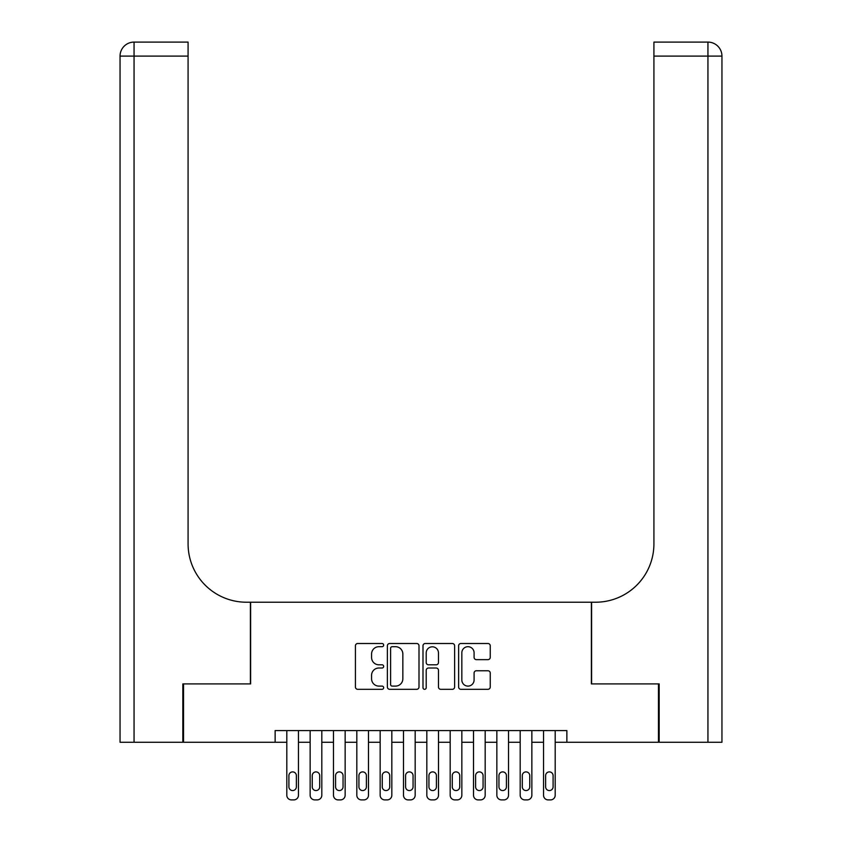 <?xml version="1.0" encoding="UTF-8"?>
<svg xmlns="http://www.w3.org/2000/svg" width="842" height="842" viewBox="0 0 842 842"><rect width="100%" height="100%" fill="white"/><g stroke="black" fill="none" stroke-linecap="round" stroke-linejoin="round"><path stroke-width="1.26" d="M383.657 645.098A1.6 1.6 0 0 0 382.058 643.498L357.713 643.498A2.294 2.294 0 0 0 355.429 645.782L355.429 687.019A2.294 2.294 0 0 0 357.713 689.314L382.058 689.314A1.6 1.6 0 0 0 383.657 687.703A1.6 1.6 0 0 0 382.058 686.104L378.911 686.104A7.325 7.325 0 0 1 371.575 678.778L371.575 675.337A7.325 7.325 0 0 1 378.911 668.011L382.058 668.011A1.6 1.6 0 0 0 383.657 666.401A1.6 1.6 0 0 0 382.058 664.801L378.911 664.801A7.325 7.325 0 0 1 371.575 657.465L371.575 654.034A7.325 7.325 0 0 1 378.911 646.698L382.058 646.698A1.6 1.6 0 0 0 383.657 645.098M487.95 659.644A2.294 2.294 0 0 0 490.244 657.36L490.244 645.782A2.294 2.294 0 0 0 487.95 643.498L460.921 643.498A2.294 2.294 0 0 0 458.627 645.782L458.627 687.019A2.294 2.294 0 0 0 460.921 689.314L487.95 689.314A2.294 2.294 0 0 0 490.244 687.019L490.244 673.042A2.294 2.294 0 0 0 487.95 670.758L476.383 670.758A2.294 2.294 0 0 0 474.088 673.042L474.088 679.978A6.126 6.126 0 0 1 467.963 686.104A6.126 6.126 0 0 1 461.837 679.978L461.837 652.834A6.126 6.126 0 0 1 467.963 646.698A6.126 6.126 0 0 1 474.088 652.834L474.088 657.36A2.294 2.294 0 0 0 476.383 659.644L487.95 659.644M275.134 742.255L183.535 742.255L183.535 683.904L250.632 683.904L250.632 602.219L591.368 602.219L591.368 683.904L658.465 683.904L658.465 742.255L566.866 742.255L566.866 730.582L275.134 730.582L275.134 742.255L286.806 742.255L286.806 795.237A4.663 4.663 0 0 0 291.469 799.9L293.805 799.9A4.663 4.663 0 0 0 298.468 795.237L298.468 742.255L310.14 742.255L310.14 795.237A4.663 4.663 0 0 0 314.813 799.9L317.139 799.9A4.663 4.663 0 0 0 321.812 795.237L321.812 742.255L333.485 742.255L333.485 795.237A4.663 4.663 0 0 0 338.147 799.9L340.484 799.9A4.663 4.663 0 0 0 345.146 795.237L345.146 742.255L356.819 742.255L356.819 795.237A4.663 4.663 0 0 0 361.492 799.9L363.818 799.9A4.663 4.663 0 0 0 368.491 795.237L368.491 742.255L380.152 742.255L380.152 795.237A4.663 4.663 0 0 0 384.826 799.9L387.162 799.9A4.663 4.663 0 0 0 391.825 795.237L391.825 742.255L403.497 742.255L403.497 795.237A4.663 4.663 0 0 0 408.16 799.9L410.496 799.9A4.663 4.663 0 0 0 415.169 795.237L415.169 742.255L426.831 742.255L426.831 795.237A4.663 4.663 0 0 0 431.504 799.9L433.84 799.9A4.663 4.663 0 0 0 438.503 795.237L438.503 742.255L450.175 742.255L450.175 795.237A4.663 4.663 0 0 0 454.838 799.9L457.174 799.9A4.663 4.663 0 0 0 461.848 795.237L461.848 742.255L473.509 742.255L473.509 795.237A4.663 4.663 0 0 0 478.182 799.9L480.508 799.9A4.663 4.663 0 0 0 485.181 795.237L485.181 742.255L496.854 742.255L496.854 795.237A4.663 4.663 0 0 0 501.516 799.9L503.853 799.9A4.663 4.663 0 0 0 508.515 795.237L508.515 742.255L520.188 742.255L520.188 795.237A4.663 4.663 0 0 0 524.861 799.9L527.187 799.9A4.663 4.663 0 0 0 531.86 795.237L531.86 742.255L543.532 742.255L543.532 795.237A4.663 4.663 0 0 0 548.195 799.9L550.531 799.9A4.663 4.663 0 0 0 555.194 795.237L555.194 742.255L566.866 742.255M419 645.782A2.294 2.294 0 0 0 416.706 643.498L389.678 643.498A2.294 2.294 0 0 0 387.383 645.782L387.383 687.019A2.294 2.294 0 0 0 389.678 689.314L416.706 689.314A2.294 2.294 0 0 0 419 687.019L419 645.782M425.294 643.498L452.322 643.498A2.294 2.294 0 0 1 454.617 645.782L454.617 687.019A2.294 2.294 0 0 1 452.322 689.314L440.755 689.314A2.294 2.294 0 0 1 438.471 687.019L438.471 670.295A2.294 2.294 0 0 0 436.177 668.011L428.504 668.011A2.294 2.294 0 0 0 426.21 670.295L426.21 687.703A1.6 1.6 0 0 1 424.61 689.314A1.6 1.6 0 0 1 423 687.703L423 645.782A2.294 2.294 0 0 1 425.294 643.498M392.193 646.698A1.6 1.6 0 0 0 390.593 648.308L390.593 684.504A1.6 1.6 0 0 0 392.193 686.104L395.519 686.104A7.325 7.325 0 0 0 402.844 678.778L402.844 654.034A7.325 7.325 0 0 0 395.519 646.698L392.193 646.698M438.471 652.95A6.126 6.126 0 0 0 432.335 646.814A6.126 6.126 0 0 0 426.21 652.95L426.21 662.507A2.294 2.294 0 0 0 428.504 664.801L436.177 664.801A2.294 2.294 0 0 0 438.471 662.507L438.471 652.95M298.468 730.582L298.468 795.237M286.806 730.582L286.806 795.237M296.373 786.828A3.736 3.736 0 0 1 292.637 790.564A3.736 3.736 0 0 1 288.901 786.828L288.901 775.629A3.736 3.736 0 0 1 292.637 771.893A3.736 3.736 0 0 1 296.373 775.629L296.373 786.828M291.469 799.9L293.805 799.9M182.83 683.904L250.4 683.904L250.4 602.219L246.432 602.219A58.351 58.351 0 0 1 188.082 543.879L188.082 56.098L134.057 56.098L134.057 742.255L182.83 742.255L182.83 683.904M134.057 742.255L120.048 742.255L120.048 56.098A13.998 13.998 0 0 1 134.057 42.1L188.082 42.1L188.082 56.098M188.082 42.1L134.057 42.1A13.998 13.998 0 0 0 120.048 56.098L134.057 56.098L134.057 42.1M246.432 602.219A58.351 58.351 0 0 1 188.082 543.879M707.943 742.255L707.943 42.1A13.998 13.998 0 0 1 721.952 56.098A13.998 13.998 0 0 0 707.943 42.1A13.998 13.998 0 0 1 721.952 56.098L721.952 742.255L659.17 742.255L659.17 683.904L591.6 683.904L591.6 602.219L595.568 602.219A58.351 58.351 0 0 0 653.918 543.879L653.918 42.1L707.943 42.1L653.918 42.1M653.918 56.098L721.952 56.098L721.952 602.219M595.568 602.219A58.351 58.351 0 0 0 653.918 543.879M321.812 730.582L321.812 795.237M310.14 730.582L310.14 795.237M319.707 786.828A3.736 3.736 0 0 1 315.982 790.564A3.736 3.736 0 0 1 312.245 786.828L312.245 775.629A3.736 3.736 0 0 1 315.982 771.893A3.736 3.736 0 0 1 319.707 775.629L319.707 786.828M314.813 799.9L317.139 799.9M345.146 730.582L345.146 795.237M333.485 730.582L333.485 795.237M343.052 786.828A3.736 3.736 0 0 1 339.315 790.564A3.736 3.736 0 0 1 335.579 786.828L335.579 775.629A3.736 3.736 0 0 1 339.315 771.893A3.736 3.736 0 0 1 343.052 775.629L343.052 786.828M338.147 799.9L340.484 799.9M368.491 730.582L368.491 795.237M356.819 730.582L356.819 795.237M366.386 786.828A3.736 3.736 0 0 1 362.649 790.564A3.736 3.736 0 0 1 358.924 786.828L358.924 775.629A3.736 3.736 0 0 1 362.649 771.893A3.736 3.736 0 0 1 366.386 775.629L366.386 786.828M361.492 799.9L363.818 799.9M391.825 730.582L391.825 795.237M380.152 730.582L380.152 795.237M389.73 786.828A3.736 3.736 0 0 1 385.994 790.564A3.736 3.736 0 0 1 382.257 786.828L382.257 775.629A3.736 3.736 0 0 1 385.994 771.893A3.736 3.736 0 0 1 389.73 775.629L389.73 786.828M384.826 799.9L387.162 799.9M415.169 730.582L415.169 795.237M403.497 730.582L403.497 795.237M413.064 786.828A3.736 3.736 0 0 1 409.328 790.564A3.736 3.736 0 0 1 405.591 786.828L405.591 775.629A3.736 3.736 0 0 1 409.328 771.893A3.736 3.736 0 0 1 413.064 775.629L413.064 786.828M408.16 799.9L410.496 799.9M438.503 730.582L438.503 795.237M426.831 730.582L426.831 795.237M436.409 786.828A3.736 3.736 0 0 1 432.672 790.564A3.736 3.736 0 0 1 428.936 786.828L428.936 775.629A3.736 3.736 0 0 1 432.672 771.893A3.736 3.736 0 0 1 436.409 775.629L436.409 786.828M431.504 799.9L433.84 799.9M461.848 730.582L461.848 795.237M450.175 730.582L450.175 795.237M459.743 786.828A3.736 3.736 0 0 1 456.006 790.564A3.736 3.736 0 0 1 452.27 786.828L452.27 775.629A3.736 3.736 0 0 1 456.006 771.893A3.736 3.736 0 0 1 459.743 775.629L459.743 786.828M454.838 799.9L457.174 799.9M485.181 730.582L485.181 795.237M473.509 730.582L473.509 795.237M483.076 786.828A3.736 3.736 0 0 1 479.351 790.564A3.736 3.736 0 0 1 475.614 786.828L475.614 775.629A3.736 3.736 0 0 1 479.351 771.893A3.736 3.736 0 0 1 483.076 775.629L483.076 786.828M478.182 799.9L480.508 799.9M508.515 730.582L508.515 795.237M496.854 730.582L496.854 795.237M506.421 786.828A3.736 3.736 0 0 1 502.685 790.564A3.736 3.736 0 0 1 498.948 786.828L498.948 775.629A3.736 3.736 0 0 1 502.685 771.893A3.736 3.736 0 0 1 506.421 775.629L506.421 786.828M501.516 799.9L503.853 799.9M531.86 730.582L531.86 795.237M520.188 730.582L520.188 795.237M529.755 786.828A3.736 3.736 0 0 1 526.018 790.564A3.736 3.736 0 0 1 522.293 786.828L522.293 775.629A3.736 3.736 0 0 1 526.018 771.893A3.736 3.736 0 0 1 529.755 775.629L529.755 786.828M524.861 799.9L527.187 799.9M555.194 730.582L555.194 795.237M543.532 730.582L543.532 795.237M553.099 786.828A3.736 3.736 0 0 1 549.363 790.564A3.736 3.736 0 0 1 545.627 786.828L545.627 775.629A3.736 3.736 0 0 1 549.363 771.893A3.736 3.736 0 0 1 553.099 775.629L553.099 786.828M548.195 799.9L550.531 799.9"/></g></svg>
